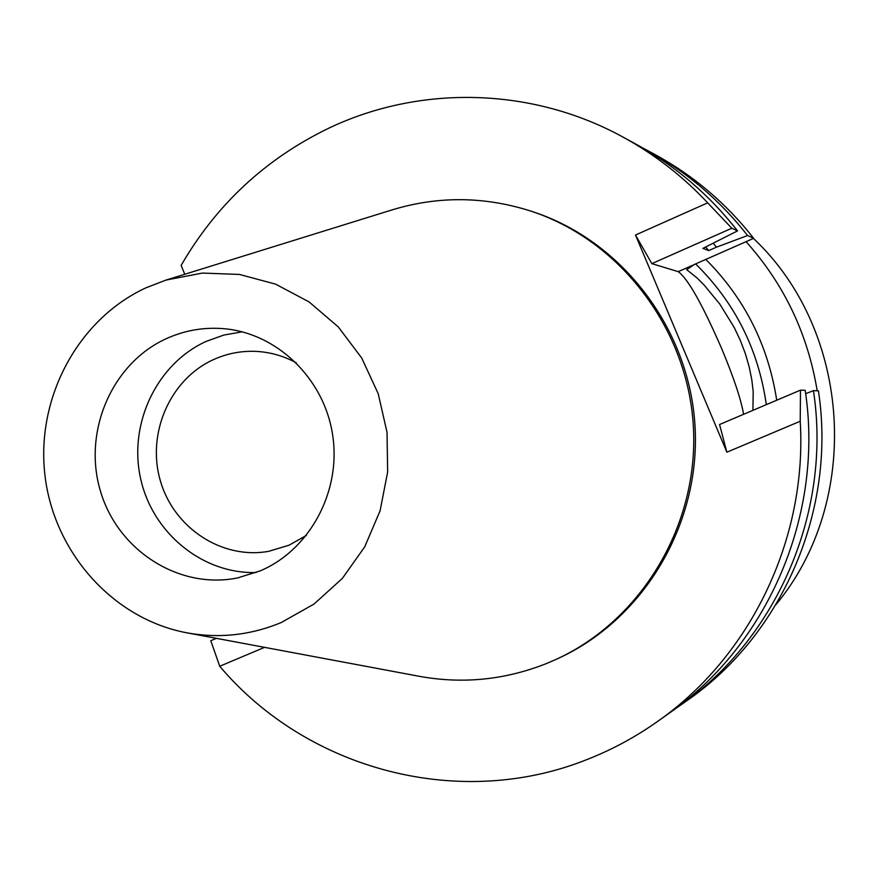 <?xml version="1.0" encoding="UTF-8"?>
<svg xmlns="http://www.w3.org/2000/svg" width="879" height="879" viewBox="0 0 879 879"><rect width="100%" height="100%" fill="white"/><g stroke="black" fill="none" stroke-linecap="round" stroke-linejoin="round"><path stroke-width="1.32" d="M281.203 622.552C250.449 635.286 218.893 638.692 186.513 632.748C112.864 618.827 53.828 552.287 44.939 475.198C35.83 398.132 77.813 319.286 145.969 287.818L166.032 280.071L202.39 273.072L239.495 274.435L275.643 284.17L309.1 301.926L338.261 326.911L361.687 357.984L378.212 393.693L387.024 432.314L387.65 471.99L380.091 510.787L364.73 546.837L342.338 578.415L314.034 604.049L281.203 622.552M260.305 570.834C310.067 549.694 341.448 491.196 332.614 434.786C324.076 378.322 276.775 332.877 223.266 328.636C203.488 327.109 184.557 330.416 166.483 338.58C111.941 363.203 82.582 431.6 100.393 490.921C117.621 550.419 179.085 589.952 237.748 577.888L260.305 570.834M166.032 280.071L391.825 209.971C438.028 195.852 484.461 196.259 531.125 211.18C620.354 240.505 687.763 328.713 693.366 426.381C699.102 524.027 642.362 619.453 557.132 658.92L547.254 663.238C505.436 679.95 462.651 684.28 418.909 676.237L186.513 632.748M557.132 658.92L559.319 657.899C644.23 618.585 700.75 523.543 695.036 426.282C689.455 329.01 622.31 241.154 533.421 211.938L531.125 211.18M705.782 247.098L708.727 250.592L702.881 248.383L737.547 230.891C709.199 194.698 675.27 165.757 635.748 144.046L623.321 137.267C532.081 87.01 420.261 84.747 329.262 127.96C265.876 158.528 216.498 204.335 181.151 265.381L184.755 274.259M623.321 137.267C654.701 154.451 682.818 176.316 707.683 202.84L731.811 228.243L651.844 263.634L678.214 271.644C687.872 278.588 702.387 304.321 721.769 348.853C733.8 377.684 741.074 399.505 743.59 414.306M726.878 452.202L800.22 421.25C807.416 538.915 750.446 656.69 657.261 721.659L668.82 713.473C768.147 644.571 824.194 514.138 805.186 390.32L800.472 390.133L719.56 424.513L726.878 452.202L635.495 235.034L707.683 202.84M657.261 721.659C635.913 736.734 613.234 749.062 589.227 758.654C460.486 811.251 307.331 770.07 219.728 666.26L210.784 640.703L216.366 638.341M264.535 647.351L219.728 666.26M752.918 410.339L753.193 391.627L751.809 379.838L749.194 366.917L745.337 353.622L740.294 340.338L734.218 327.471L719.747 304.002L704.068 284.972L696.816 277.764L686.686 269.666L694.575 264.37L753.655 238.33C726.515 203.697 693.992 175.987 656.108 155.176L648.438 150.99C686.949 172.13 720 200.313 747.589 235.528L716.473 247.175L713.418 243.505M813.438 390.65C831.93 511.084 777.388 637.978 680.632 705.123L687.763 700.069C782.969 634.001 836.61 509.238 818.426 390.847L813.438 390.65L805.658 393.726M800.472 390.133L800.22 421.25M635.495 235.034L651.844 263.634M737.547 230.891L731.811 228.243M708.727 250.592L716.473 247.175M642.099 147.617L648.438 150.99M753.655 238.33L747.589 235.528M766.323 404.648C758.401 349.381 734.833 302.464 695.608 263.92M776.728 400.231C768.18 345.216 744.546 298.278 705.826 259.415M746.073 241.67C784.068 284.115 807.779 333.822 817.195 390.792M775.904 604.719C862.288 500.865 851.85 330.911 753.435 238.429M296.399 362.873C284.027 356.127 270.93 352.314 257.086 351.446C242.022 350.622 227.584 353.292 213.784 359.467C170.306 378.915 146.54 432.995 160.22 480.308C173.449 527.752 221.86 559.824 268.699 551.32L289.059 545.2L306.419 535.41M256.174 572.526C202.17 574.119 151.946 532.509 140.431 477.747C128.565 423.052 157.077 363.543 206.411 341.283L223.914 335.042L242.186 331.833M680.632 705.123L674.72 709.199M678.214 271.644L694.157 264.612"/></g></svg>
